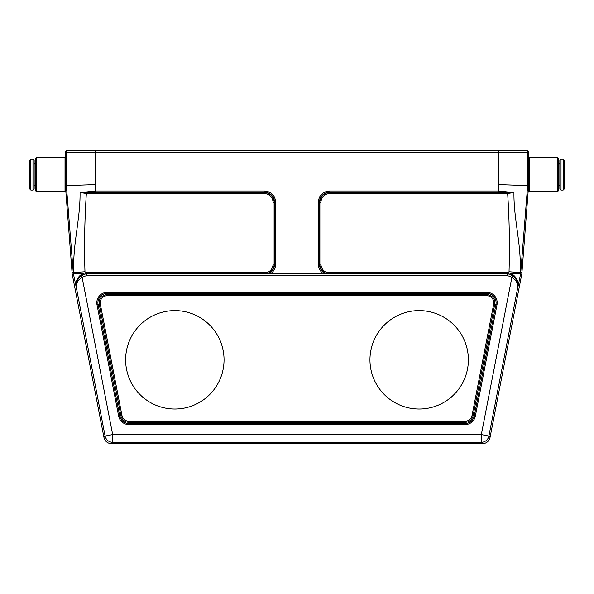 <?xml version="1.0" encoding="UTF-8"?>
<svg xmlns="http://www.w3.org/2000/svg" width="594" height="594" viewBox="0 0 594 594"><rect width="100%" height="100%" fill="white"/><g stroke="black" fill="none" stroke-linecap="round" stroke-linejoin="round"><path stroke-width="0.89" d="M419.164 409.036A49.213 49.213 0 0 1 369.951 359.823A49.213 49.213 0 0 1 419.164 310.61A49.213 49.213 0 0 1 468.376 359.823A49.213 49.213 0 0 1 419.164 409.036M174.836 409.036A49.213 49.213 0 0 1 125.624 359.823A49.213 49.213 0 0 1 174.836 310.61A49.213 49.213 0 0 1 224.049 359.823A49.213 49.213 0 0 1 174.836 409.036M528.556 186.145L521.926 272.728A19.298 19.298 0 0 1 521.629 274.933L490.043 437.429A7.722 7.722 50.5 0 1 482.462 443.681L111.538 443.681A7.722 7.722 -50.5 0 1 103.957 437.429L105.101 436.048L76.151 286.612A1.931 1.114 174.7 0 1 76.099 286.405L76.077 286.048C75.854 282.172 77.51 278.809 81.029 275.95L82.15 277.524C78.178 280.034 76.18 282.959 76.143 286.293L76.151 286.612A1.931 1.114 174.7 0 1 76.099 286.405L73.389 273.841A18.117 18.117 0 0 1 73.255 272.639L66.357 185.603L65.615 185.632L65.407 152.25A1.931 1.931 0 0 1 67.337 150.319L526.663 150.319A1.931 1.931 180 0 1 528.593 152.25L527.643 152.25L527.643 185.603L528.556 185.64M323.656 273.841A11.442 11.442 0 0 1 318.362 264.189L318.362 202.435A11.442 11.442 0 0 1 329.811 190.986L498.522 190.986L498.737 184.593L527.643 185.603L520.745 272.639L521.926 272.728M103.957 437.429L72.371 274.933A19.298 19.298 0 0 1 72.074 272.728L65.793 190.681M65.615 185.632L65.793 190.852L65.021 191.624L65.021 157.655L36.457 157.655L36.457 191.624L65.021 191.624M528.556 158.583L528.556 190.852L529.328 191.624L557.543 191.624L557.543 157.655L529.328 157.655L529.328 191.624M528.593 152.25L528.593 158.39L529.328 157.655M528.556 165.31L528.556 183.977M513.29 276.084L508.605 273.983A11.672 11.672 0 0 0 507.729 273.841L507.803 272.683L507.729 273.841L507.128 273.841L507.053 275.772L86.947 275.772A9.682 9.682 0 0 0 82.15 277.524L112.674 434.578L481.326 434.578L511.85 277.524L512.971 275.95C516.498 278.824 518.154 282.187 517.923 286.048L517.931 286.011A11.694 11.694 0 0 0 513.313 276.099L516.847 280.479M326.923 273.841L327.205 273.767A9.927 9.927 0 0 1 319.884 264.189L319.884 202.435A9.927 9.927 0 0 1 329.811 192.508L506.459 192.508L498.522 192.077L498.522 190.986L513.951 192.59C513.572 219.646 521.807 245.842 520.04 272.587L520.745 272.639A18.117 18.117 0 0 1 520.611 273.841L511.679 273.841L513.565 275.193C516.646 277.881 518.183 281.43 518.161 285.848L517.805 287.63L517.857 286.293C517.834 282.974 515.837 280.049 511.85 277.524A9.682 9.682 0 0 0 507.053 275.772L507.128 273.841A11.613 11.613 0 0 1 512.971 275.95M327.205 273.767L327.353 272.683L507.803 272.683A12.83 12.83 0 0 1 508.843 272.854A6.363 6.363 0 0 0 509.028 271.74L520.04 272.587A17.404 17.404 0 0 1 519.899 273.841L519.698 273.841M75.839 285.84C75.817 281.43 77.354 277.873 80.435 275.193L82.321 273.841L73.522 273.841M74.302 273.841L74.102 273.841A17.404 17.404 0 0 1 73.96 272.587C72.201 245.842 80.428 219.646 80.049 192.59L95.478 190.986L264.189 190.986A11.442 11.442 0 0 1 275.638 202.435L275.638 264.189A11.442 11.442 0 0 1 270.344 273.841M526.663 150.319L525.712 150.319A1.931 1.931 90 0 1 527.643 152.25L95.263 152.25L95.478 192.077L87.541 192.508L87.541 193.592L80.049 192.59L264.189 192.508L264.189 192.077L95.478 192.077M94.973 150.319L74.718 150.319M520.611 273.841L518.161 285.848M82.321 273.841L85.157 272.854A12.83 12.83 0 0 1 86.197 272.683L86.271 273.841L507.135 273.841M95.263 184.593L66.357 185.603L66.357 152.25L65.407 152.25M517.864 286.991A1.931 1.908 -176 0 1 517.827 287.221L488.899 436.048A7.722 7.715 140.5 0 1 481.326 442.292L112.674 442.292L112.674 434.578L105.101 436.048A7.722 7.715 39.5 0 0 112.674 442.292L111.538 443.681M266.795 273.767L266.647 272.683A8.836 8.836 0 0 0 273.032 264.189L273.032 202.435A8.836 8.836 0 0 0 264.189 193.592L264.189 192.508A9.927 9.927 0 0 1 274.116 202.435L274.116 264.189A9.927 9.927 0 0 1 266.795 273.767L267.077 273.841M506.459 193.592L506.459 192.508L513.951 192.59L506.459 193.592L329.811 193.592A8.836 8.836 0 0 0 320.968 202.435L320.968 264.189A8.836 8.836 0 0 0 327.353 272.683M86.271 273.841A11.672 11.672 0 0 0 85.395 273.983L80.71 276.084M76.069 286.011A11.694 11.694 0 0 1 80.687 276.099L77.153 280.479M81.029 275.95A11.613 11.613 0 0 1 86.873 273.841L86.947 275.772M508.605 273.983L508.843 272.854L511.679 273.841M516.884 280.554L513.327 276.113L513.565 275.193M517.931 286.011L517.901 286.405A1.931 1.114 -174.7 0 1 517.849 286.612A1.931 1.114 -174.7 0 0 517.901 286.405L517.916 286.226M77.116 280.554L80.673 276.113L80.435 275.193M76.151 287.414L76.173 287.221A1.931 1.908 176 0 1 76.136 286.991M80.257 275.341L76.106 282.67M518.042 286.464L517.849 287.414L517.901 286.405M82.128 274.027L82.343 275.067M511.657 275.067L511.872 274.027M35.685 165.006L34.14 163.12M29.7 160.358L29.7 188.922L29.7 160.358L30.858 159.199L32.982 159.199L34.14 160.358L34.14 188.922L32.982 190.08L32.982 159.199M36.457 191.624L35.685 190.852L35.685 158.427L36.457 157.655M558.315 184.274L559.86 186.16M564.3 188.922L564.3 160.358L564.3 188.922L563.142 190.08L561.018 190.08L559.86 188.922L559.86 160.358L561.018 159.199L561.018 190.08M557.543 157.655L558.315 158.427L558.315 190.852L557.543 191.624M86.412 192.545L86.345 193.555C84.63 219.632 84.17 245.693 84.972 271.74L72.074 272.728M118.659 416.142L97.008 304.789A10.462 10.462 0 0 1 107.276 292.33L486.724 292.33A10.462 10.462 0 0 1 496.992 304.789L475.341 416.142A10.462 10.462 0 0 1 465.08 424.606L128.92 424.606A10.462 10.462 0 0 1 118.659 416.142L119.721 415.934A9.37 9.37 0 0 0 128.92 423.522L465.08 423.522A9.37 9.37 0 0 0 474.279 415.934L495.923 304.581A9.37 9.37 0 0 0 486.724 293.414L107.276 293.414A9.37 9.37 0 0 0 98.077 304.581L119.721 415.934L120.901 415.711L99.257 304.351L97.008 304.789M84.972 271.74A6.363 6.363 0 0 0 85.157 272.854L85.395 273.983M86.197 272.683L266.647 272.683M264.189 193.592L87.541 193.592M128.92 421.235L465.08 421.235A7.083 7.083 0 0 0 472.03 415.503L493.673 304.143A7.083 7.083 0 0 0 486.724 295.708L107.276 295.708A7.083 7.083 0 0 0 100.327 304.143L121.97 415.503A7.083 7.083 0 0 0 128.92 421.235L128.92 424.606M498.737 184.593L498.737 150.319M73.567 274.703L72.371 274.933M520.433 274.703L521.629 274.933M482.462 443.681L481.326 442.292L481.326 434.578L488.899 436.048L490.043 437.429M95.263 150.319L95.263 152.25L66.357 152.25A1.931 1.931 90 0 1 68.288 150.319M100.327 304.143L99.257 304.351A8.168 8.168 0 0 1 107.276 294.617L486.724 294.617A8.168 8.168 0 0 1 494.743 304.351L496.992 304.789M493.673 304.143L494.743 304.351L473.099 415.711L475.341 416.142M472.03 415.503L473.099 415.711A8.168 8.168 0 0 1 465.08 422.319L465.08 424.606M465.08 421.235L465.08 422.319L128.92 422.319A8.168 8.168 0 0 1 120.901 415.711L121.97 415.503M107.276 295.708L107.276 292.33M486.724 295.708L486.724 292.33M273.032 202.435L274.547 202.435A10.358 10.358 0 0 0 264.189 192.077L264.189 190.986M273.032 264.189L274.547 264.189L274.547 202.435L275.638 202.435M267.946 273.841A10.358 10.358 0 0 0 274.547 264.189L275.638 264.189M320.968 264.189L319.453 264.189A10.358 10.358 0 0 0 326.054 273.841M320.968 202.435L319.453 202.435L319.453 264.189L318.362 264.189M329.811 193.592L329.811 192.077A10.358 10.358 0 0 0 319.453 202.435L318.362 202.435M498.522 192.077L329.811 192.077L329.811 190.986M509.028 271.74C509.83 245.693 509.37 219.632 507.655 193.555L507.588 192.545M30.858 159.199L30.858 190.08L29.7 188.922M563.142 190.08L563.142 159.199L564.3 160.358M65.407 158.041L65.021 157.655M35.685 184.274L34.14 186.16M30.858 190.08L32.982 190.08M558.315 165.006L559.86 163.12M563.142 159.199L561.018 159.199"/></g></svg>
